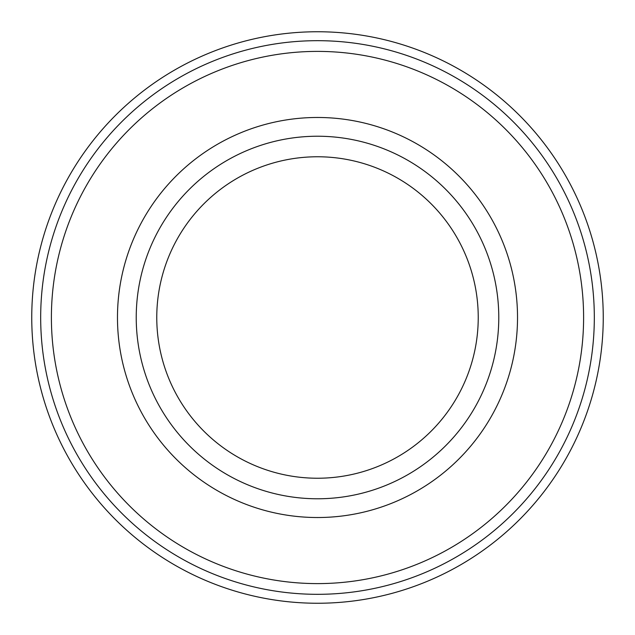 <?xml version="1.0" encoding="UTF-8"?>
<svg xmlns="http://www.w3.org/2000/svg" width="635" height="635" viewBox="0 0 635 635"><rect width="100%" height="100%" fill="white"/><g stroke="black" fill="none" stroke-linecap="round" stroke-linejoin="round"><path stroke-width="0.95" d="M317.5 40.68A276.82 276.82 0 0 1 594.32 317.5A276.82 276.82 0 0 1 317.5 594.32A276.82 276.82 0 0 1 40.68 317.5A276.82 276.82 0 0 1 317.5 40.68M317.5 51.395A266.105 266.105 0 0 1 583.605 317.5A266.105 266.105 0 0 1 317.5 583.605A266.105 266.105 0 0 1 51.395 317.5A266.105 266.105 0 0 1 317.5 51.395M317.5 498.777A181.269 181.269 0 0 1 136.231 317.5A181.269 181.269 0 0 1 317.5 136.231A181.269 181.269 0 0 1 498.777 317.5A181.269 181.269 0 0 1 317.5 498.777M317.5 517.525A200.025 200.025 0 0 1 117.475 317.5A200.025 200.025 0 0 1 317.5 117.475A200.025 200.025 0 0 1 517.525 317.5A200.025 200.025 0 0 1 317.5 517.525M156.766 317.5A160.734 160.734 0 0 0 317.5 478.234A160.734 160.734 0 0 0 478.234 317.5A160.734 160.734 0 0 0 317.5 156.766A160.734 160.734 0 0 0 156.766 317.5M317.5 31.75A285.75 285.75 0 0 1 603.25 317.5A285.75 285.75 0 0 1 317.5 603.25A285.75 285.75 0 0 1 31.75 317.5A285.75 285.75 0 0 1 317.5 31.75"/></g></svg>
